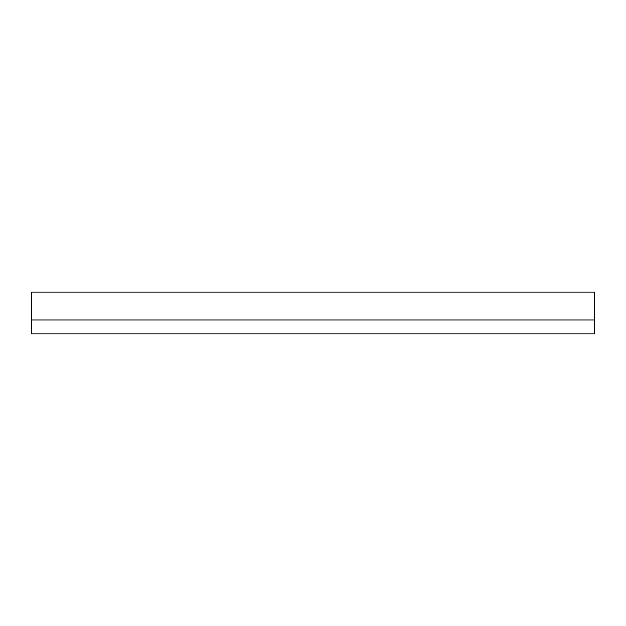 <?xml version="1.0" encoding="UTF-8"?>
<svg xmlns="http://www.w3.org/2000/svg" width="626" height="626" viewBox="0 0 626 626"><rect width="100%" height="100%" fill="white"/><g stroke="black" fill="none" stroke-linecap="round" stroke-linejoin="round"><path stroke-width="0.94" d="M594.7 319.956L594.7 292.131L31.3 292.131L31.3 333.869L594.7 333.869L594.7 319.956L31.3 319.956"/></g></svg>
